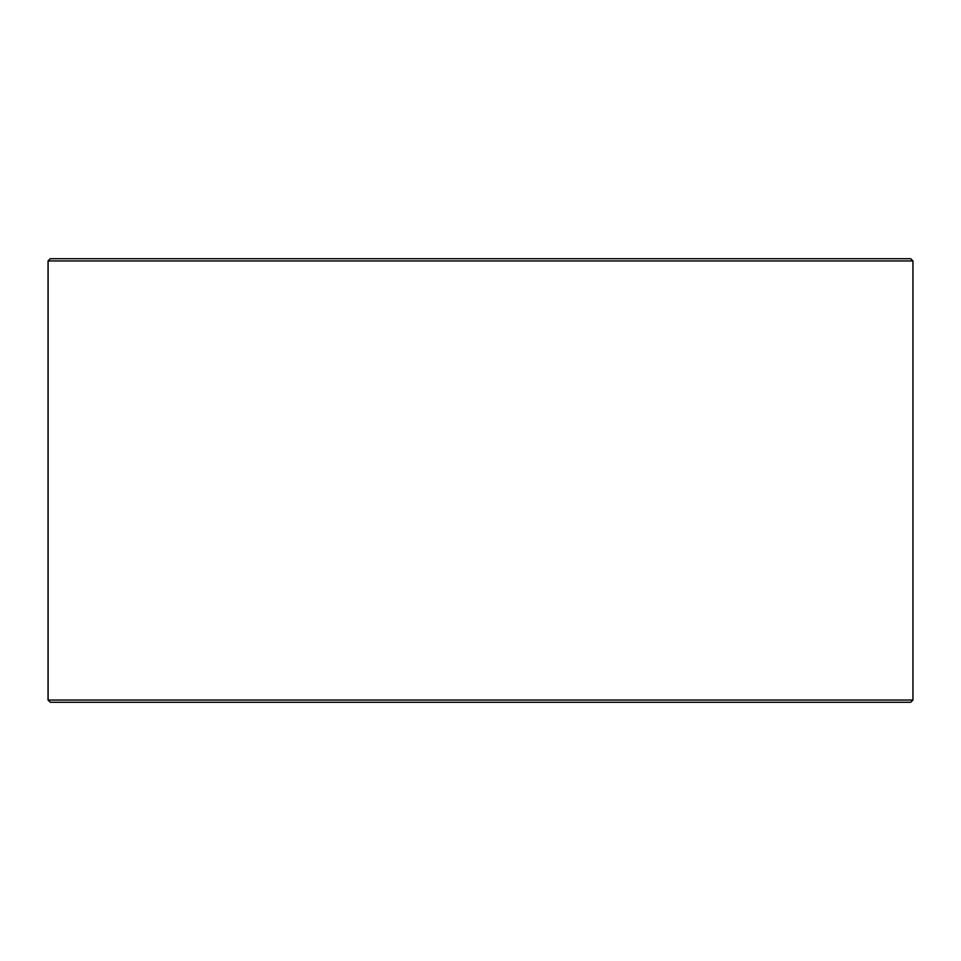 <?xml version="1.0" encoding="UTF-8"?>
<svg xmlns="http://www.w3.org/2000/svg" width="961" height="961" viewBox="0 0 961 961"><rect width="100%" height="100%" fill="white"/><g stroke="black" fill="none" stroke-linecap="round" stroke-linejoin="round"><path stroke-width="1.44" d="M48.11 700.052L50.332 702.275L48.05 700.052L48.05 260.948L50.272 258.725L910.728 258.725L912.95 260.948L48.11 260.948L48.11 700.052L912.95 700.052L912.95 260.948M50.332 258.725L48.11 260.948M50.332 702.275L910.728 702.275L912.95 700.052"/></g></svg>
